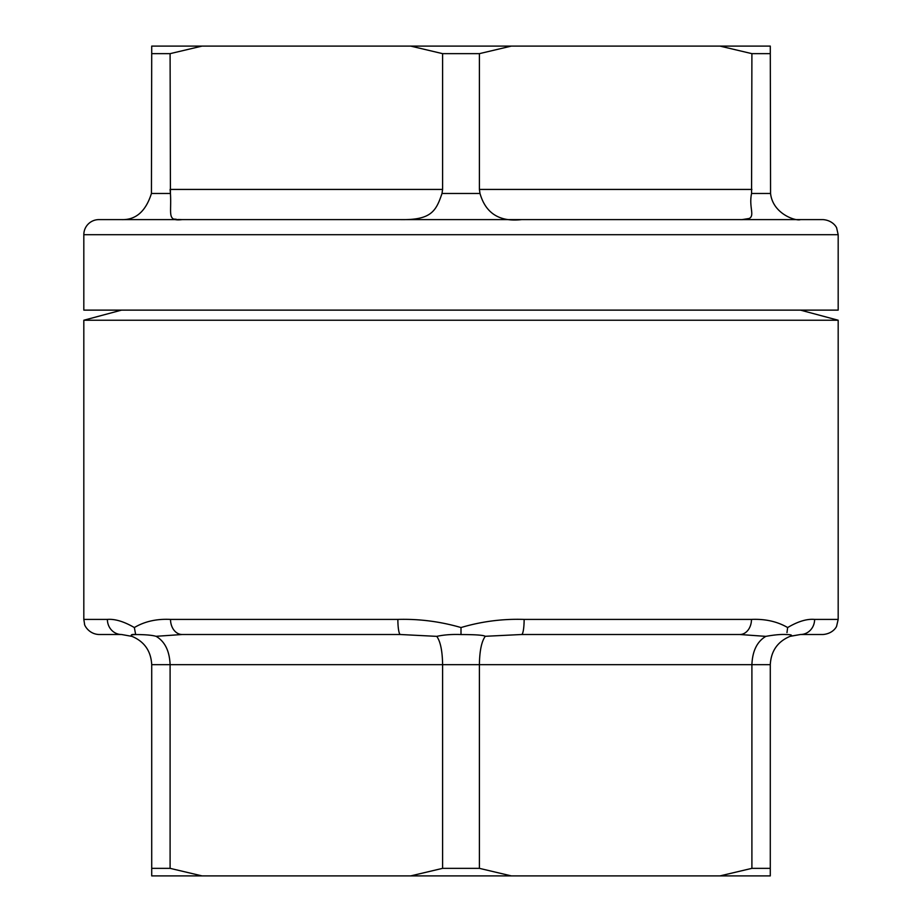 <?xml version="1.0" encoding="UTF-8"?>
<svg xmlns="http://www.w3.org/2000/svg" width="922" height="922" viewBox="0 0 922 922"><rect width="100%" height="100%" fill="white"/><g stroke="black" fill="none" stroke-linecap="round" stroke-linejoin="round"><path stroke-width="1.38" d="M678.35 619.411L524.134 619.411C502.64 618.72 481.595 621.428 461 627.548C440.29 621.532 419.245 618.812 397.866 619.411L170.524 619.411C156.694 618.72 144.639 621.428 134.347 627.548C123.963 621.532 114.985 618.812 107.39 619.411L83.821 619.411L83.821 320.234L838.179 320.234L800.469 310.126M83.821 619.411L84.559 624.079C83.983 624.309 88.189 634.013 98.908 634.509L121.531 634.509L131.961 636.364C144.362 641.562 150.954 651.001 151.715 664.681L151.715 875.9L770.285 875.9L770.285 868.351L751.903 868.351L751.903 664.681C752.456 651.001 757.089 641.562 765.825 636.364C774.526 634.809 781.36 634.209 786.339 634.543C791.479 634.59 792.713 635.2 790.039 636.364C777.638 641.562 771.046 651.001 770.285 664.681L770.285 868.351M410.682 875.9L442.606 868.351L442.606 664.681C442.399 651.001 440.462 641.562 436.774 636.364C443.851 634.809 451.918 634.209 461 634.543C476.075 634.59 484.142 635.2 485.226 636.364C481.538 641.562 479.601 651.001 479.394 664.681L479.394 868.351L511.318 875.9M134.347 627.548L135.661 634.543C145.595 634.59 152.43 635.2 156.175 636.364C164.911 641.562 169.544 651.001 170.097 664.681L170.097 868.351L202.033 875.9M719.967 875.9L751.903 868.351M151.715 868.351L170.097 868.351M442.606 868.351L479.394 868.351M838.179 320.234L838.179 619.411L814.61 619.411A15.086 14.141 90 0 1 800.469 634.509A15.086 14.141 90 0 0 814.61 619.411C806.946 618.72 797.956 621.428 787.653 627.548C777.315 621.532 765.26 618.812 751.476 619.411L524.134 619.411A15.086 2.524 90 0 1 521.61 634.509L711.68 634.509M702.391 634.509L739.859 634.509L765.825 636.364M210.32 634.509L219.609 634.509M786.973 632.619L787.642 627.548M791.56 635.35L790.35 634.843M790.027 636.295L800.469 634.509L790.039 636.364M800.469 634.509L823.092 634.509C833.765 633.541 836.957 625.854 836.646 626.05L838.179 619.411M739.859 634.509A15.086 11.617 -90 0 0 751.476 619.411M461 627.548L461 634.543M485.214 636.295L521.61 634.509M170.524 619.411A15.086 11.617 90 0 0 182.141 634.509L400.39 634.509L436.786 636.364M156.187 636.295L182.141 634.509L400.39 634.509A15.086 2.524 -90 0 1 397.866 619.411M131.961 636.364C130.325 634.809 131.558 634.209 135.661 634.543M121.531 634.509A15.086 14.141 -90 0 1 107.39 619.411M135.534 634.543L131.65 634.843M202.033 46.1L151.715 46.1L151.715 53.649L170.097 53.649L170.432 193.47L170.097 189.425L442.606 189.425L442.606 53.649L410.682 46.1L202.033 46.1L170.097 53.649M838.179 234.695L838.179 310.126L83.821 310.126L83.821 234.695L838.179 234.695L836.692 228.16C837.13 228.483 833.695 220.462 823.092 219.609L800.469 219.609C796.274 221.43 772.809 214.088 770.562 193.47L770.285 46.1L410.682 46.1M511.318 46.1L479.394 53.649L479.394 189.425L479.993 193.47L442.007 193.47C436.014 211.276 431.139 220.197 400.39 219.609L182.141 219.609C166.479 221.43 171.734 214.088 170.432 193.47L151.439 193.47C145.768 211.38 135.799 220.093 121.531 219.609L98.908 219.609A15.086 15.086 0 0 0 83.821 234.695M770.562 193.47L751.568 193.47L751.903 53.649L719.967 46.1M770.285 53.649L751.903 53.649M479.394 53.649L442.606 53.649M174.661 219.079L176.644 219.378M178.303 219.505L181.38 219.597M182.141 219.609L121.531 219.609M151.439 193.47L151.715 53.649M800.469 219.609L521.61 219.609C499.586 222.11 485.71 213.408 479.993 193.47M521.61 219.609L400.39 219.609M442.007 193.47L442.606 189.425M751.568 193.47C747.823 211.276 759.763 220.197 739.859 219.609M742.291 219.574L749.344 218.445M151.715 664.681L770.285 664.681M751.903 189.425L479.394 189.425M121.531 310.126L83.821 320.234"/></g></svg>
